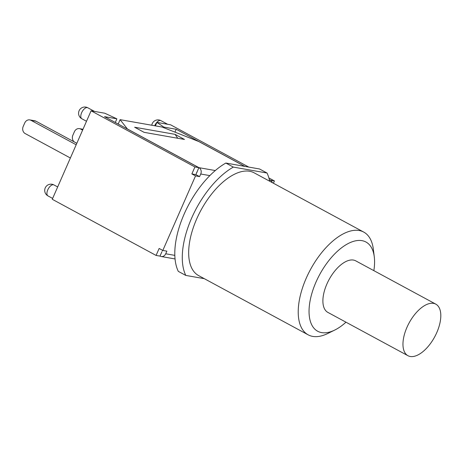 <?xml version="1.0" encoding="UTF-8"?>
<svg xmlns="http://www.w3.org/2000/svg" width="464" height="464" viewBox="0 0 464 464"><rect width="100%" height="100%" fill="white"/><g stroke="black" fill="none" stroke-linecap="round" stroke-linejoin="round"><path stroke-width="0.7" d="M436.798 332.555A29.302 14.564 -61.6 0 1 407.949 355.702A29.302 14.564 -61.6 0 1 409.08 323.002A29.302 14.564 -61.6 0 1 435.824 304.158A29.302 14.564 -61.6 0 1 436.798 332.555M407.949 355.702L327.88 312.405A29.302 14.564 -61.6 0 1 329.005 279.705A29.302 14.564 -61.6 0 1 355.749 260.855L435.824 304.158M204.317 278.673L185.786 275.413L178.304 271.37A68.301 33.942 -61.6 0 1 174.824 255.374A68.301 33.942 -61.6 0 1 209.838 175.612A68.301 33.942 -61.6 0 1 225.852 163.05L259.533 168.977L267.015 173.02A68.301 33.942 -61.6 0 1 269.659 181.209M345.976 322.19A50.721 25.207 -61.6 0 1 334.735 330.072A50.721 25.207 -61.6 0 1 309.21 307.319A50.721 25.207 -61.6 0 1 341.278 248.02A50.721 25.207 -61.6 0 1 374.291 256.923A50.721 25.207 -61.6 0 1 374.1 268.934A50.721 25.207 -61.6 0 1 373.851 270.645M374.291 256.923L373.346 249.249A58.406 29.029 118.4 0 0 363.73 232.081A58.406 29.029 118.4 0 0 310.416 269.648A58.406 29.029 118.4 0 0 308.166 334.834A58.406 29.029 118.4 0 0 327.793 333.483L334.735 330.072M308.166 334.834L198.615 275.593A58.406 29.029 -61.6 0 1 200.866 210.407A58.406 29.029 -61.6 0 1 254.179 172.84L363.73 232.081M185.786 275.413A68.301 33.942 -61.6 0 1 191.638 218.097A68.301 33.942 -61.6 0 1 233.334 167.092L267.015 173.02M225.852 163.05L233.334 167.092M118.192 124.045L120.083 119.66L127.414 128.975L198.981 167.672A4.802 4.112 100 0 1 200.732 174.012L199.584 176.622L195.53 175.908L191.864 173.925L195.918 174.644L196.939 171.958M161.924 251.72L159.999 256.116L156.084 255.426L159.146 248.46L162.812 250.444L195.53 175.908M162.812 250.444L166.866 251.157L165.723 253.773A4.802 4.112 100 0 1 161.223 256.517A4.802 4.112 100 0 1 160.144 256.145L160.016 256.076M70.377 158.004L25.166 133.557A5.382 4.605 100 0 1 23.2 126.457L24.731 122.977A5.382 4.605 100 0 1 29.766 119.898A5.382 4.605 100 0 1 30.978 120.321L76.183 144.768M29.766 119.898L34.754 120.773A5.382 4.605 100 0 1 35.96 121.197L76.833 143.295M74.228 141.891A5.382 4.605 100 0 1 72.877 135.198L74.402 131.718A5.382 4.605 100 0 1 79.443 128.638A5.382 4.605 100 0 1 80.649 129.062L82.615 130.123M144.084 132.333L134.647 127.235L175.038 134.34L184.469 139.444L144.084 132.333M199.584 176.622L195.918 174.644M272.316 182.648A4.802 4.112 -80 0 0 270.361 180.235L269.335 179.678M244.719 166.367L198.795 141.537L162.133 127.061L120.083 119.66M162.435 250.92L162.678 250.374M177.747 138.26L175.038 134.34M196.684 172.898L198.83 167.649L104.533 116.655L116.887 118.83L104.783 113.222L91.089 110.815L194.921 166.959L198.83 167.649M191.864 173.925L194.921 166.959M269.317 179.62L270.512 180.264L274.421 180.948L273.418 183.239M156.084 255.426L52.258 199.282L91.089 110.815M155.376 125.872L156.902 122.392L170.59 124.804L248.774 167.081M115.292 122.473L116.887 118.83M156.902 122.392L163.856 127.095L163.618 127.646M163.856 127.095L176.21 129.27L244.864 166.396M268.888 177.956L274.421 180.948M176.21 129.27L174.957 132.124M200.732 174.012L209.838 175.612M174.824 255.374L165.723 253.773M35.96 121.197L30.978 120.321M82.905 129.456L80.649 129.062M270.361 180.235L269.422 180.073M215.29 170.543L198.981 167.672M47.983 195.907A6.247 3.103 -61.6 0 1 48.221 188.935A6.247 3.103 -61.6 0 1 53.923 184.921A6.247 6.247 0 0 0 45.46 187.444A6.247 6.247 0 0 0 47.983 195.907L52.635 198.418M154.709 125.75A6.247 3.103 -61.6 0 1 160.933 120.64A6.247 6.247 0 0 0 151.786 125.239M81.85 118.755A6.247 3.103 -61.6 0 1 82.087 111.789A6.247 3.103 -61.6 0 1 87.789 107.77A6.247 6.247 0 0 0 79.327 110.293A6.247 6.247 0 0 0 81.85 118.755L86.501 121.272M82.992 129.265L79.443 128.638M175.05 258.953L161.223 256.517M57.669 186.946L53.923 184.921M167.672 124.288L160.933 120.64M94.528 111.418L87.789 107.77"/></g></svg>
